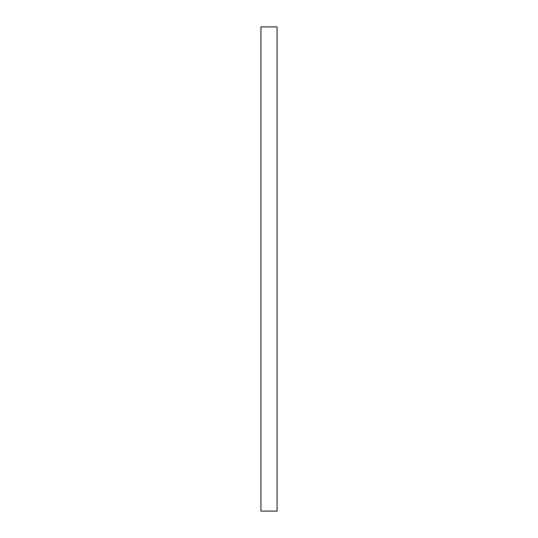 <?xml version="1.0" encoding="UTF-8"?>
<svg xmlns="http://www.w3.org/2000/svg" width="538" height="538" viewBox="0 0 538 538"><rect width="100%" height="100%" fill="white"/><g stroke="black" fill="none" stroke-linecap="round" stroke-linejoin="round"><path stroke-width="0.81" d="M277.07 26.9L277.07 511.1L260.93 511.1L260.93 26.9L277.07 26.9"/></g></svg>
